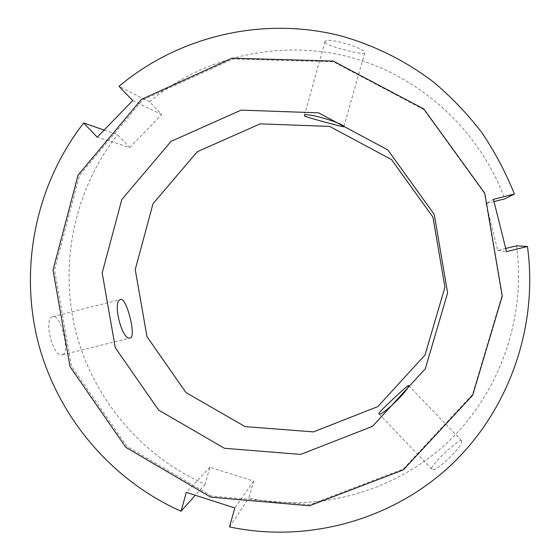 <?xml version="1.0" encoding="UTF-8"?>
<svg xmlns="http://www.w3.org/2000/svg" width="560" height="560" viewBox="0 0 560 560"><rect width="100%" height="100%" fill="white"/><g stroke="black" fill="none" stroke-linecap="round" stroke-linejoin="round"><path stroke-width="0.42" stroke-dasharray="2.8 2.1" d="M494.025 201.572L486.045 203.595L493.458 199.318M486.045 203.595L497.735 250.439L505.722 248.472M497.735 250.439L506.513 251.636M62.545 354.69C70.567 352.905 60.669 313.845 52.878 316.631C42.903 318.017 52.927 358.232 62.391 354.732L62.545 354.69M104.146 130.067L117.481 134.673L129.731 147.483L97.237 137.193M129.731 147.483L161.826 114.597L149.471 101.759L119.021 86.324M161.826 114.597L132.713 100.576M461.685 440.916L461.538 440.594C459.991 437.682 428.624 466.781 431.76 469.091C434.476 473.935 464.058 445.536 461.685 440.916M516.467 245.826C526.526 319.109 498.925 394.968 445.886 443.919C392.588 492.688 317.415 512.463 248.815 498.19L253.659 481.096L209.888 467.215L205.128 484.239C141.204 456.078 92.729 398.146 75.649 330.96C58.968 263.676 74.333 189.686 117.481 134.673M149.471 101.759C203.322 56.819 279.111 38.899 349.202 56.952C419.146 75.292 479.213 129.409 504.756 198.856M205.128 484.239L195.307 495.264M229.474 526.918L248.815 498.19M325.031 42.301C326.697 45.99 364.826 55.972 364.707 52.941C367.08 48.608 325.192 36.099 324.961 41.804L325.031 42.301M253.659 481.096L234.829 507.962M209.888 467.215L186.326 492.38M211.638 496.104L127.064 446.53L71.463 366.156L54.523 269.962L79.492 175.378L142.562 100.009L232.883 58.968L333.48 61.796L423.885 109.599L484.533 193.473L501.914 295.82L472.472 394.562L403.368 468.965L310.002 504.658L211.638 496.104M62.391 354.732L130.305 337.981M52.871 316.631L120.687 299.495M461.538 440.594L408.499 385.413M431.753 469.098L378.882 413.791M324.954 41.804L304.318 115.633M364.707 52.941L343.847 126.735"/><path stroke-width="0.84" d="M505.722 248.472L516.467 245.826L527.464 246.484L506.513 251.636L493.458 199.318L514.381 194.012L504.756 198.856L494.025 201.572M130.431 337.946L130.305 337.981C121.989 341.208 111.867 300.573 120.687 299.495C126.539 297.199 136.472 336.651 130.431 337.946M514.381 194.012C505.617 172.158 494.641 151.508 481.453 132.069C467.11 113.505 451.003 96.719 433.132 81.725C405.272 60.641 373.947 45.136 340.76 35.861C262.675 15.932 178.556 36.218 119.021 86.324L132.713 100.576L97.237 137.193L83.671 122.983L104.146 130.067M408.541 385.623C409.864 389.137 380.66 417.641 378.882 413.784C377.279 413.07 408.716 384.342 408.499 385.413L408.541 385.623M245.098 426.615L185.955 392.553L146.972 336.658L135.233 269.549L153.006 203.728L197.33 151.697L260.218 123.851L329.644 126.406L391.58 159.621L432.971 217.189L444.92 287.231L425.005 355.04L377.797 406.616L313.453 431.9L245.098 426.615M195.307 495.264L181.069 511.245C110.278 479.724 56.728 415.38 37.772 340.872C19.264 266.252 36.057 184.198 83.671 122.983M527.464 246.484C538.692 328.363 507.738 413.007 448.574 467.341C389.109 521.479 305.508 543.06 229.474 526.918L234.829 507.962L186.326 492.38L181.069 511.245M304.444 115.941L304.325 115.633C304.178 111.307 345.751 124.033 343.847 126.735C344.603 127.505 306.691 117.509 304.444 115.941M210.763 497.161L125.853 447.37L70.028 366.667L53.025 270.081L78.078 175.112L141.393 99.428L232.078 58.198L333.102 61.04L423.892 109.032L484.799 193.277L502.257 296.065L472.682 395.227L403.284 469.938L309.526 505.764L210.763 497.161M224.476 448.287L158.662 410.123L115.304 347.746L102.179 272.923L121.821 199.514L171.038 141.372L241.066 110.131L318.57 112.84L387.856 149.94L434.231 214.417L447.615 292.901L425.299 368.795L372.484 426.363L300.643 454.412L224.476 448.287"/></g></svg>
